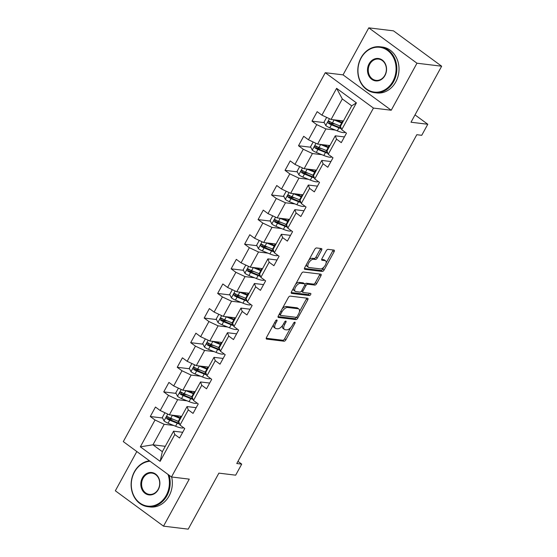 <?xml version="1.0" encoding="UTF-8"?>
<svg xmlns="http://www.w3.org/2000/svg" width="557" height="557" viewBox="0 0 557 557"><rect width="100%" height="100%" fill="white"/><g stroke="black" fill="none" stroke-linecap="round" stroke-linejoin="round"><path stroke-width="0.84" d="M276.787 319.976A1.267 0.62 126.3 0 0 275.52 320.971L266.511 337.431A1.817 0.884 126.3 0 0 266.406 339.011A1.817 0.884 126.3 0 0 266.629 339.095L284.084 341.211A1.817 0.884 126.3 0 0 285.901 339.784L294.911 323.325A1.267 0.62 126.3 0 0 294.98 322.225A1.267 0.62 126.3 0 0 294.82 322.162A1.267 0.62 126.3 0 0 293.553 323.164L292.383 325.295A5.807 2.827 126.3 0 1 286.57 329.869L285.114 329.695A5.807 2.827 126.3 0 1 284.39 329.424A5.807 2.827 126.3 0 1 284.724 324.362L285.894 322.231A1.267 0.62 126.3 0 0 285.964 321.124A1.267 0.62 126.3 0 0 285.804 321.069A1.267 0.62 126.3 0 0 284.536 322.071L283.367 324.202A5.807 2.827 126.3 0 1 277.553 328.776L276.098 328.602A5.807 2.827 126.3 0 1 275.374 328.324A5.807 2.827 126.3 0 1 275.708 323.269L276.878 321.138A1.267 0.62 126.3 0 0 276.947 320.031A1.267 0.62 126.3 0 0 276.787 319.976M321.549 250.211A1.817 0.884 126.3 0 0 321.654 248.631A1.817 0.884 126.3 0 0 321.424 248.547L316.529 247.956A1.817 0.884 126.3 0 0 314.712 249.383L304.707 267.659A1.817 0.884 126.3 0 0 304.602 269.24A1.817 0.884 126.3 0 0 304.825 269.323L322.28 271.44A1.817 0.884 126.3 0 0 324.097 270.013L334.103 251.736A1.817 0.884 126.3 0 0 334.207 250.156A1.817 0.884 126.3 0 0 333.984 250.072L328.066 249.355A1.817 0.884 126.3 0 0 326.249 250.782L321.967 258.608A1.817 0.884 126.3 0 0 321.862 260.189A1.817 0.884 126.3 0 0 322.092 260.272L325.023 260.627A4.853 2.36 126.3 0 1 325.629 260.857A4.853 2.36 126.3 0 1 325.023 265.633A4.853 2.36 126.3 0 1 320.484 268.913L308.996 267.52A4.853 2.36 126.3 0 1 308.39 267.29A4.853 2.36 126.3 0 1 308.996 262.514A4.853 2.36 126.3 0 1 313.535 259.235L315.45 259.465A1.817 0.884 126.3 0 0 317.267 258.037L321.549 250.211L320.247 249.258A1.817 0.884 126.3 0 0 320.547 248.436M136.827 451.539L115.341 490.787L163.514 526.156L188.21 529.15L218.88 473.137L235.667 475.177L241.717 464.127L236.774 463.528L416.803 134.71L421.74 135.309L427.79 124.26L415.014 114.888M416.97 63.213L368.79 27.85L343.049 74.868L391.23 110.237L416.97 63.213L441.659 66.213L410.996 122.227L427.79 124.26M391.23 110.237L373.448 108.079L171.479 476.973L123.299 441.61L325.267 72.709L373.448 108.079M163.514 526.156L189.262 479.131L171.479 476.973M290.162 296.115A1.817 0.884 126.3 0 0 288.345 297.549L278.34 315.826A1.817 0.884 126.3 0 0 278.235 317.406A1.817 0.884 126.3 0 0 278.458 317.49L295.906 319.607A1.817 0.884 126.3 0 0 297.723 318.179L307.736 299.903A1.817 0.884 126.3 0 0 307.84 298.322A1.817 0.884 126.3 0 0 307.61 298.239L290.162 296.115M291.52 291.743L301.525 273.466A1.817 0.884 126.3 0 1 303.342 272.039L320.797 274.155A1.817 0.884 126.3 0 1 321.02 274.239A1.817 0.884 126.3 0 1 320.916 275.819L316.634 283.638A1.817 0.884 126.3 0 1 314.816 285.073L307.743 284.216A1.817 0.884 126.3 0 0 305.925 285.644L303.085 290.831A1.817 0.884 126.3 0 0 302.98 292.411A1.817 0.884 126.3 0 0 303.203 292.502L310.569 293.393A1.267 0.62 126.3 0 1 310.729 293.455A1.267 0.62 126.3 0 1 310.569 294.702A1.267 0.62 126.3 0 1 309.386 295.558L291.645 293.407A1.817 0.884 126.3 0 1 291.415 293.323A1.817 0.884 126.3 0 1 291.52 291.743M368.79 27.85L393.486 30.844L441.659 66.213M324.292 122.631L311.99 121.141L316.745 124.629L308.446 139.772L303.697 136.284L298.51 145.753L303.266 149.241L294.973 164.392L290.218 160.903L285.038 170.365L289.793 173.854L281.494 189.004L276.745 185.516L271.558 194.985L276.314 198.473L268.021 213.616L263.266 210.128L258.086 219.597L262.841 223.085L254.542 238.229L249.794 234.741L244.607 244.21L249.362 247.698L241.07 262.848L236.314 259.36L231.134 268.822L235.89 272.31L227.59 287.461L222.842 283.973L217.655 293.442L222.41 296.93L214.118 312.073L209.362 308.585L204.182 318.054L208.938 321.542L200.638 336.686L195.89 333.197L190.703 342.666L195.458 346.155L187.166 361.305L182.411 357.817L177.23 367.279L181.986 370.767L173.687 385.917L168.938 382.429L163.751 391.898L168.506 395.386L160.214 410.53L155.459 407.042L150.279 416.511L155.027 419.999L140.343 446.825L160.138 461.349L162.338 451.692L173.568 431.181L182.71 432.295M311.99 121.141L317.17 111.672L321.925 115.16L336.609 88.34L356.403 102.864L341.72 129.69L346.468 133.179L341.288 142.641L336.532 139.153L328.24 154.303L332.995 157.791L327.808 167.26L323.06 163.772L314.768 178.915L319.516 182.404L314.336 191.873L309.581 188.384L301.288 203.528L306.044 207.023L300.857 216.485L296.108 212.997L287.816 228.147L292.564 231.635L287.384 241.104L282.629 237.609L274.336 252.76L279.092 256.248L273.905 265.717L269.156 262.229L260.864 277.372L265.612 280.86L260.432 290.329L255.677 286.841L247.385 301.991L252.14 305.48L246.953 314.942L242.204 311.454L233.912 326.604L238.661 330.092L233.48 339.561L228.725 336.073L220.433 351.216L225.188 354.705L220.001 364.174L215.253 360.685L206.96 375.829L211.709 379.317L206.529 388.786L201.773 385.298L193.481 400.448L198.236 403.936L193.049 413.398L188.301 409.91L180.008 425.061L184.757 428.549L179.577 438.018L174.821 434.53L160.138 461.349M329.932 145.572L317.608 144.075L325.901 128.932L335.363 130.08M344.421 136.925L335.279 135.811L326.987 150.961L328.24 154.303M325.901 128.932L316.745 124.629M317.608 144.075L308.446 139.772M336.532 139.153L335.279 135.811M316.46 170.184L304.136 168.694L312.428 153.544L321.883 154.693M330.942 161.537L321.8 160.423L313.507 175.573L314.768 178.915M312.428 153.544L303.266 149.241M304.136 168.694L294.973 164.392M323.06 163.772L321.8 160.423M302.98 194.804L290.657 193.307L298.949 178.156L308.411 179.305M317.469 186.149L308.327 185.042L300.035 200.186L301.288 203.528M298.949 178.156L289.793 173.854M290.657 193.307L281.494 189.004M309.581 188.384L308.327 185.042M289.508 219.416L277.184 217.919L285.476 202.776L294.932 203.918M303.99 210.762L294.848 209.655L286.556 224.805L287.816 228.147M285.476 202.776L276.314 198.473M277.184 217.919L268.021 213.616M296.108 212.997L294.848 209.655M276.028 244.029L263.705 242.532L271.997 227.388L281.459 228.537M290.517 235.381L281.376 234.267L273.083 249.418L274.336 252.76M271.997 227.388L262.841 223.085M263.705 242.532L254.542 238.229M282.629 237.609L281.376 234.267M262.556 268.641L250.232 267.151L258.525 252.001L267.98 253.15M277.038 259.994L267.896 258.88L259.604 274.03L260.864 277.372M258.525 252.001L249.362 247.698M250.232 267.151L241.07 262.848M269.156 262.229L267.896 258.88M249.076 293.26L236.753 291.764L245.045 276.613L254.507 277.762M263.565 284.606L254.424 283.499L246.131 298.643L247.385 301.991M245.045 276.613L235.89 272.31M236.753 291.764L227.59 287.461M255.677 286.841L254.424 283.499M235.604 317.873L223.28 316.376L231.573 301.233L241.028 302.381M250.086 309.219L240.944 308.112L232.652 323.262L233.912 326.604M231.573 301.233L222.41 296.93M223.28 316.376L214.118 312.073M242.204 311.454L240.944 308.112M222.125 342.485L209.801 340.988L218.093 325.845L227.555 326.994M236.614 333.838L227.472 332.724L219.18 347.874L220.433 351.216M218.093 325.845L208.938 321.542M209.801 340.988L200.638 336.686M228.725 336.073L227.472 332.724M208.652 367.105L196.322 365.608L204.621 350.457L214.076 351.606M223.134 358.45L213.992 357.343L205.7 372.487L206.96 375.829M204.621 350.457L195.458 346.155M196.322 365.608L187.166 361.305M215.253 360.685L213.992 357.343M195.173 391.717L182.849 390.22L191.142 375.07L200.604 376.219M209.662 383.063L200.52 381.956L192.228 397.099L193.481 400.448M191.142 375.07L181.986 370.767M182.849 390.22L173.687 385.917M201.773 385.298L200.52 381.956M181.7 416.33L169.37 414.833L177.669 399.689L187.124 400.838M196.182 407.682L187.041 406.568L178.748 421.719L180.008 425.061M177.669 399.689L168.506 395.386M169.37 414.833L160.214 410.53M188.301 409.91L187.041 406.568M165.283 446.31L152.959 444.813L164.19 424.302L173.652 425.451M164.19 424.302L155.027 419.999M162.338 451.692L152.959 444.813L140.343 446.825M174.821 434.53L173.568 431.181M343.049 74.868L325.267 72.709M241.717 464.127L237.957 461.37M341.72 129.69L340.459 126.342L351.69 105.83L342.311 98.951L331.088 119.463L343.411 120.96M356.403 102.864L351.69 105.83M342.311 98.951L336.609 88.34M331.088 119.463L321.925 115.16M173.206 419.296L167.908 418.648M162.581 418.001L150.279 416.511M186.686 394.676L181.38 394.036M176.061 393.388L163.751 391.898M200.158 370.064L194.859 369.423M189.533 368.776L177.23 367.279M213.637 345.451L208.332 344.804M203.013 344.163L190.703 342.666M227.11 320.839L221.811 320.191M216.485 319.544L204.182 318.054M240.589 296.22L235.284 295.579M229.964 294.932L217.655 293.442M254.062 271.607L248.763 270.967M243.437 270.319L231.134 268.822M267.541 246.995L262.236 246.347M256.916 245.707L244.607 244.21M281.013 222.382L275.715 221.735M270.389 221.087L258.086 219.597M294.493 197.763L289.187 197.122M283.868 196.475L271.558 194.985M307.965 173.15L302.667 172.51M297.341 171.862L285.038 170.365M321.445 148.538L316.139 147.89M310.82 147.243L298.51 145.753M334.917 123.919L329.619 123.278M273.501 324.654A5.807 2.827 126.3 0 0 274.072 327.37L275.374 328.324M282.601 325.413A5.807 2.827 126.3 0 0 283.088 328.463L284.39 329.424M266.211 338.245L282.782 340.257A1.817 0.884 126.3 0 0 284.599 338.83L290.768 327.551M299.436 311.718L306.434 298.949A1.817 0.884 126.3 0 0 306.726 298.127M278.04 316.641L294.604 318.653A1.817 0.884 126.3 0 0 296.421 317.225L297.723 318.179M280.624 314.287A1.267 0.62 126.3 0 0 280.554 315.394A1.267 0.62 126.3 0 0 280.714 315.45L296.032 317.309A1.267 0.62 126.3 0 0 297.306 316.313L298.531 314.064A5.807 2.827 126.3 0 0 298.865 309.01A5.807 2.827 126.3 0 0 298.141 308.731L287.67 307.464A5.807 2.827 126.3 0 0 281.856 312.038L280.624 314.287L279.593 313.528M298.865 309.01L297.563 308.049A5.807 2.827 126.3 0 0 296.839 307.777L298.141 308.731M282.169 308.829A5.807 2.827 126.3 0 1 286.368 306.503L296.839 307.777M304.874 284.293A1.817 0.884 126.3 0 1 306.441 283.255L313.514 284.119A1.817 0.884 126.3 0 0 315.332 282.684L319.614 274.866A1.817 0.884 126.3 0 0 319.913 274.044M301.469 291.067A1.817 0.884 126.3 0 0 301.678 291.457L302.98 292.411M291.22 292.557L308.084 294.604A1.267 0.62 126.3 0 0 309.504 293.26M300.397 283.325A4.853 2.36 126.3 0 0 295.858 286.604A4.853 2.36 126.3 0 0 295.259 291.381A4.853 2.36 126.3 0 0 295.858 291.61L299.91 292.098A1.817 0.884 126.3 0 0 301.727 290.67L304.568 285.476A1.817 0.884 126.3 0 0 304.672 283.896A1.817 0.884 126.3 0 0 304.442 283.812L300.397 283.325L299.095 282.364A4.853 2.36 126.3 0 0 295.607 284.279M293.469 288.185A4.853 2.36 126.3 0 0 293.957 290.42L295.259 291.381M304.672 283.896L303.37 282.942A1.817 0.884 126.3 0 0 303.14 282.859L304.442 283.812M299.095 282.364L303.14 282.859M308.87 260.056A4.853 2.36 126.3 0 1 312.233 258.274L314.148 258.511A1.817 0.884 126.3 0 0 315.965 257.076L320.247 249.258M306.58 264.241A4.853 2.36 126.3 0 0 307.088 266.33L308.39 267.29M325.629 260.857L324.327 259.903A4.853 2.36 126.3 0 0 323.721 259.673L325.023 260.627M321.668 259.423L323.721 259.673M326.137 262.953L332.801 250.782A1.817 0.884 126.3 0 0 333.1 249.961M304.407 268.474L320.978 270.486A1.817 0.884 126.3 0 0 322.795 269.059L323.847 267.13M164.935 412.751L162.324 417.485L164.064 420.974A4.902 1.128 28.7 0 0 168.061 423.188L175.587 426.237A14.141 3.258 28.7 0 0 183.58 427.679M179.006 422.394L177.579 421.113A6.747 1.553 -151.3 0 1 177.488 421.029M172.057 415.16A4.902 1.128 28.7 0 0 172.385 415.299L179.911 418.349A14.141 3.258 28.7 0 0 180.468 418.572M174.383 415.445L179.201 417.395A11.739 2.708 28.7 0 0 180.788 417.994M178.832 421.572A14.141 3.258 -151.3 0 1 178.268 421.343L170.741 418.293A4.902 1.128 -151.3 0 1 167.838 416.81C166.327 416.685 165.986 417.318 166.801 418.704A4.902 1.128 28.7 0 0 169.704 420.187L177.23 423.236A14.141 3.258 28.7 0 0 179.66 424.135M179.333 423.271A11.739 2.708 -151.3 0 1 176.52 422.283L168.994 419.233A2.493 0.578 -151.3 0 1 168.221 418.878L167.678 417.409M181.185 417.263L180.907 417.228A4.345 1.003 28.7 0 0 180.155 417.388A4.345 1.003 28.7 0 0 180.21 417.785M178.212 416.991A6.747 1.553 -151.3 0 1 178.052 416.232A6.747 1.553 -151.3 0 1 178.658 415.961M180.176 416.149A6.747 1.553 28.7 0 0 180.259 416.218L181.262 417.123M167.838 416.81L167.385 416.65M150.049 461.245A22.552 19.008 -83.1 0 0 134.46 472.058A22.552 19.008 -83.1 0 0 139.807 502.964A22.552 19.008 -83.1 0 0 166.237 495.375A22.552 19.008 -83.1 0 0 168.026 474.439M169.07 475.205A23.109 19.474 96.9 0 1 166.919 495.695A23.109 19.474 96.9 0 1 147.863 506.689A23.109 19.474 96.9 0 1 134.369 471.8A23.109 19.474 96.9 0 1 149.457 460.813M142.404 477.885A11.279 9.504 96.9 0 1 155.619 474.091A11.279 9.504 96.9 0 1 158.292 489.547A11.279 9.504 96.9 0 1 145.078 493.342A11.279 9.504 96.9 0 1 142.404 477.885M158.195 489.297A10.722 9.037 -83.1 0 0 151.936 473.109A10.722 9.037 -83.1 0 0 143.093 478.205A10.722 9.037 -83.1 0 0 149.353 494.393A10.722 9.037 -83.1 0 0 158.195 489.297M171.653 476.994A23.109 19.474 96.9 0 1 169.091 495.96A23.109 19.474 96.9 0 1 150.035 506.954L147.863 506.689M361.131 58.025A22.552 19.008 -83.1 0 0 366.478 88.939A22.552 19.008 -83.1 0 0 392.908 81.35A22.552 19.008 -83.1 0 0 387.561 50.436A22.552 19.008 -83.1 0 0 361.131 58.025M393.597 81.67A23.109 19.474 96.9 0 1 374.534 92.664A23.109 19.474 96.9 0 1 361.04 57.775A23.109 19.474 96.9 0 1 380.104 46.788A23.109 19.474 96.9 0 1 393.597 81.67M369.075 63.86A11.279 9.504 96.9 0 1 382.29 60.065A11.279 9.504 96.9 0 1 384.964 75.522A11.279 9.504 96.9 0 1 371.749 79.317A11.279 9.504 96.9 0 1 369.075 63.86M384.866 75.272A10.722 9.037 -83.1 0 0 378.607 59.084A10.722 9.037 -83.1 0 0 369.764 64.18A10.722 9.037 -83.1 0 0 376.024 80.368A10.722 9.037 -83.1 0 0 384.866 75.272M380.104 46.788L382.276 47.046A23.109 19.474 96.9 0 1 395.769 81.935A23.109 19.474 96.9 0 1 376.706 92.928L374.534 92.664M178.414 388.138L175.796 392.866L177.537 396.354A4.902 1.128 28.7 0 0 181.54 398.568L189.067 401.625A14.141 3.258 28.7 0 0 197.053 403.066M192.478 397.775L191.051 396.5A6.747 1.553 -151.3 0 1 190.96 396.417M185.537 390.548A4.902 1.128 28.7 0 0 185.857 390.68L193.383 393.736A14.141 3.258 28.7 0 0 193.947 393.959M187.862 390.826L192.673 392.782A11.739 2.708 28.7 0 0 194.261 393.381M192.304 396.953A14.141 3.258 -151.3 0 1 191.747 396.73L184.221 393.681A4.902 1.128 -151.3 0 1 181.317 392.198C179.807 392.072 179.458 392.706 180.28 394.091A4.902 1.128 28.7 0 0 183.183 395.574L190.71 398.624A14.141 3.258 28.7 0 0 193.133 399.515M192.813 398.659A11.739 2.708 -151.3 0 1 190 397.67L182.473 394.621A2.493 0.578 -151.3 0 1 181.7 394.265L181.15 392.796M194.665 392.643L194.386 392.615A4.345 1.003 28.7 0 0 193.634 392.776A4.345 1.003 28.7 0 0 193.683 393.172M191.685 392.379A6.747 1.553 -151.3 0 1 191.524 391.62A6.747 1.553 -151.3 0 1 192.13 391.348M193.648 391.529A6.747 1.553 28.7 0 0 193.732 391.606L194.741 392.511M181.317 392.198L180.865 392.037M191.887 363.526L189.276 368.254L191.016 371.742A4.902 1.128 28.7 0 0 195.013 373.956L202.539 377.005A14.141 3.258 28.7 0 0 210.532 378.454M205.958 373.162L204.53 371.881A6.747 1.553 -151.3 0 1 204.44 371.798M199.009 365.935A4.902 1.128 28.7 0 0 199.336 366.067L206.863 369.117A14.141 3.258 28.7 0 0 207.42 369.34M201.335 366.214L206.153 368.163A11.739 2.708 28.7 0 0 207.74 368.762M205.784 372.341A14.141 3.258 -151.3 0 1 205.22 372.118L197.693 369.068A4.902 1.128 -151.3 0 1 194.79 367.585C193.279 367.46 192.938 368.086 193.752 369.479A4.902 1.128 28.7 0 0 196.656 370.962L204.182 374.012A14.141 3.258 28.7 0 0 206.612 374.903M206.285 374.046A11.739 2.708 -151.3 0 1 203.472 373.058L195.946 370.008A2.493 0.578 -151.3 0 1 195.173 369.646L194.63 368.177M208.137 368.031L207.858 367.996A4.345 1.003 28.7 0 0 207.107 368.156A4.345 1.003 28.7 0 0 207.162 368.56M205.164 367.766A6.747 1.553 -151.3 0 1 205.004 367.007A6.747 1.553 -151.3 0 1 205.61 366.736M207.127 366.917A6.747 1.553 28.7 0 0 207.211 366.993L208.214 367.899M194.79 367.585L194.337 367.418M205.366 338.907L202.748 343.641L204.489 347.129A4.902 1.128 28.7 0 0 208.492 349.343L216.019 352.393A14.141 3.258 28.7 0 0 224.005 353.841M219.43 348.55L218.003 347.269A6.747 1.553 -151.3 0 1 217.912 347.185M212.489 341.316A4.902 1.128 28.7 0 0 212.809 341.455L220.335 344.505A14.141 3.258 28.7 0 0 220.899 344.727M214.814 341.601L219.625 343.551A11.739 2.708 28.7 0 0 221.213 344.149M219.256 347.728A14.141 3.258 -151.3 0 1 218.699 347.505L211.173 344.449A4.902 1.128 -151.3 0 1 208.269 342.973C206.758 342.84 206.41 343.474 207.232 344.86A4.902 1.128 28.7 0 0 210.135 346.343L217.662 349.399A14.141 3.258 28.7 0 0 220.085 350.29M219.764 349.427A11.739 2.708 -151.3 0 1 216.952 348.445L209.425 345.389A2.493 0.578 -151.3 0 1 208.652 345.034L208.102 343.565M221.616 343.418L221.338 343.384A4.345 1.003 28.7 0 0 220.586 343.544A4.345 1.003 28.7 0 0 220.635 343.941M218.636 343.154A6.747 1.553 -151.3 0 1 218.476 342.388A6.747 1.553 -151.3 0 1 219.089 342.116M220.6 342.304A6.747 1.553 28.7 0 0 220.683 342.381L221.693 343.279M208.269 342.973L207.817 342.806M218.845 314.294L216.227 319.022L217.968 322.517A4.902 1.128 28.7 0 0 221.965 324.731L229.491 327.781A14.141 3.258 28.7 0 0 237.484 329.222M232.91 323.937L231.482 322.656A6.747 1.553 -151.3 0 1 231.392 322.573M225.961 316.703A4.902 1.128 28.7 0 0 226.288 316.836L233.815 319.892A14.141 3.258 28.7 0 0 234.372 320.115M228.286 316.989L233.105 318.938A11.739 2.708 28.7 0 0 234.692 319.537M232.735 323.109A14.141 3.258 -151.3 0 1 232.172 322.886L224.645 319.836A4.902 1.128 -151.3 0 1 221.742 318.353C220.231 318.228 219.89 318.862 220.704 320.247A4.902 1.128 28.7 0 0 223.608 321.73L231.134 324.78A14.141 3.258 28.7 0 0 233.564 325.678M233.237 324.815A11.739 2.708 -151.3 0 1 230.424 323.826L222.897 320.776A2.493 0.578 -151.3 0 1 222.125 320.421L221.582 318.952M235.089 318.806L234.81 318.771A4.345 1.003 28.7 0 0 234.065 318.931A4.345 1.003 28.7 0 0 234.114 319.328M232.116 318.534A6.747 1.553 -151.3 0 1 231.956 317.775A6.747 1.553 -151.3 0 1 232.561 317.504M234.079 317.685A6.747 1.553 28.7 0 0 234.163 317.762L235.165 318.667M221.742 318.353L221.289 318.193M232.318 289.682L229.7 294.409L231.44 297.898A4.902 1.128 28.7 0 0 235.444 300.112L242.97 303.168A14.141 3.258 28.7 0 0 250.956 304.609M246.382 299.318L244.962 298.044A6.747 1.553 -151.3 0 1 244.864 297.96M239.44 292.091A4.902 1.128 28.7 0 0 239.761 292.223L247.287 295.28A14.141 3.258 28.7 0 0 247.851 295.502M241.766 292.369L246.577 294.326A11.739 2.708 28.7 0 0 248.164 294.925M246.208 298.496A14.141 3.258 -151.3 0 1 245.651 298.274L238.124 295.224A4.902 1.128 -151.3 0 1 235.221 293.741C233.71 293.616 233.362 294.249 234.184 295.635A4.902 1.128 28.7 0 0 237.087 297.118L244.614 300.167A14.141 3.258 28.7 0 0 247.036 301.058M246.716 300.202A11.739 2.708 -151.3 0 1 243.903 299.213L236.377 296.164A2.493 0.578 -151.3 0 1 235.604 295.809L235.054 294.34M248.568 294.187L248.29 294.159A4.345 1.003 28.7 0 0 247.538 294.312A4.345 1.003 28.7 0 0 247.587 294.716M245.588 293.922A6.747 1.553 -151.3 0 1 245.428 293.163A6.747 1.553 -151.3 0 1 246.041 292.891M247.552 293.073A6.747 1.553 28.7 0 0 247.635 293.149L248.645 294.054M235.221 293.741L234.769 293.581M245.797 265.062L243.179 269.797L244.92 273.285A4.902 1.128 28.7 0 0 248.916 275.499L256.443 278.549A14.141 3.258 28.7 0 0 264.436 279.997M259.861 274.705L258.434 273.424A6.747 1.553 -151.3 0 1 258.344 273.341M252.913 267.471A4.902 1.128 28.7 0 0 253.24 267.611L260.767 270.66A14.141 3.258 28.7 0 0 261.324 270.883M255.238 267.757L260.056 269.706A11.739 2.708 28.7 0 0 261.644 270.305M259.687 273.884A14.141 3.258 -151.3 0 1 259.123 273.661L251.597 270.611A4.902 1.128 -151.3 0 1 248.694 269.128C247.183 269.003 246.842 269.63 247.656 271.022A4.902 1.128 28.7 0 0 250.559 272.498L258.086 275.555A14.141 3.258 28.7 0 0 260.516 276.446M260.189 275.59A11.739 2.708 -151.3 0 1 257.376 274.601L249.849 271.551A2.493 0.578 -151.3 0 1 249.076 271.189L248.533 269.72M262.041 269.574L261.762 269.539A4.345 1.003 28.7 0 0 261.017 269.699A4.345 1.003 28.7 0 0 261.066 270.103M259.068 269.31A6.747 1.553 -151.3 0 1 258.908 268.544A6.747 1.553 -151.3 0 1 259.513 268.279M261.031 268.46A6.747 1.553 28.7 0 0 261.115 268.537L262.117 269.442M248.694 269.128L248.241 268.961M259.27 240.45L256.652 245.184L258.392 248.673A4.902 1.128 28.7 0 0 262.396 250.887L269.922 253.936A14.141 3.258 28.7 0 0 277.908 255.378M273.334 250.093L271.913 248.812A6.747 1.553 -151.3 0 1 271.816 248.728M266.392 242.859A4.902 1.128 28.7 0 0 266.712 242.998L274.239 246.048A14.141 3.258 28.7 0 0 274.803 246.271M268.718 243.144L273.529 245.094A11.739 2.708 28.7 0 0 275.116 245.693M273.16 249.271A14.141 3.258 -151.3 0 1 272.603 249.049L265.076 245.992A4.902 1.128 -151.3 0 1 262.173 244.509C260.662 244.384 260.314 245.017 261.136 246.403A4.902 1.128 28.7 0 0 264.039 247.886L271.565 250.942A14.141 3.258 28.7 0 0 273.988 251.834M273.668 250.97A11.739 2.708 -151.3 0 1 270.855 249.989L263.329 246.932A2.493 0.578 -151.3 0 1 262.556 246.577L262.006 245.108M275.52 244.962L275.242 244.927A4.345 1.003 28.7 0 0 274.49 245.087A4.345 1.003 28.7 0 0 274.538 245.484M272.54 244.69A6.747 1.553 -151.3 0 1 272.38 243.931A6.747 1.553 -151.3 0 1 272.993 243.66M274.504 243.848A6.747 1.553 28.7 0 0 274.587 243.924L275.597 244.822M262.173 244.509L261.72 244.349M272.749 215.838L270.131 220.565L271.872 224.06A4.902 1.128 28.7 0 0 275.868 226.267L283.395 229.324A14.141 3.258 28.7 0 0 291.388 230.765M286.813 225.481L285.386 224.199A6.747 1.553 -151.3 0 1 285.295 224.116M279.865 218.247A4.902 1.128 28.7 0 0 280.192 218.379L287.718 221.435A14.141 3.258 28.7 0 0 288.275 221.658M282.19 218.525L287.008 220.481A11.739 2.708 28.7 0 0 288.596 221.08M286.639 224.652A14.141 3.258 -151.3 0 1 286.075 224.429L278.549 221.38A4.902 1.128 -151.3 0 1 275.645 219.897C274.135 219.771 273.793 220.405 274.608 221.79A4.902 1.128 28.7 0 0 277.511 223.273L285.038 226.323A14.141 3.258 28.7 0 0 287.468 227.214M287.14 226.358A11.739 2.708 -151.3 0 1 284.328 225.369L276.801 222.32A2.493 0.578 -151.3 0 1 276.028 221.965L275.485 220.495M288.992 220.349L288.714 220.314A4.345 1.003 28.7 0 0 287.969 220.475A4.345 1.003 28.7 0 0 288.018 220.871M286.02 220.078A6.747 1.553 -151.3 0 1 285.859 219.319A6.747 1.553 -151.3 0 1 286.465 219.047M287.983 219.228A6.747 1.553 28.7 0 0 288.066 219.305L289.069 220.21M275.645 219.897L275.193 219.737M286.221 191.225L283.604 195.953L285.344 199.441A4.902 1.128 28.7 0 0 289.348 201.655L296.874 204.711A14.141 3.258 28.7 0 0 304.86 206.153M300.286 200.861L298.865 199.587A6.747 1.553 -151.3 0 1 298.768 199.497M293.344 193.634A4.902 1.128 28.7 0 0 293.664 193.766L301.191 196.816A14.141 3.258 28.7 0 0 301.755 197.039M295.67 193.913L300.481 195.869A11.739 2.708 28.7 0 0 302.068 196.461M300.112 200.04A14.141 3.258 -151.3 0 1 299.555 199.817L292.028 196.767A4.902 1.128 -151.3 0 1 289.125 195.284C287.614 195.159 287.266 195.786 288.087 197.178A4.902 1.128 28.7 0 0 290.991 198.661L298.517 201.711A14.141 3.258 28.7 0 0 300.94 202.602M300.62 201.745A11.739 2.708 -151.3 0 1 297.807 200.757L290.281 197.707A2.493 0.578 -151.3 0 1 289.508 197.352L288.958 195.876M302.472 195.73L302.193 195.695A4.345 1.003 28.7 0 0 301.441 195.855A4.345 1.003 28.7 0 0 301.49 196.259M299.492 195.465A6.747 1.553 -151.3 0 1 299.332 194.706A6.747 1.553 -151.3 0 1 299.945 194.435M301.455 194.616A6.747 1.553 28.7 0 0 301.539 194.692L302.548 195.598M289.125 195.284L288.672 195.124M299.701 166.606L297.083 171.34L298.824 174.828A4.902 1.128 28.7 0 0 302.82 177.042L310.346 180.092A14.141 3.258 28.7 0 0 318.339 181.54M313.765 176.249L312.338 174.968A6.747 1.553 -151.3 0 1 312.247 174.884M306.816 169.015A4.902 1.128 28.7 0 0 307.144 169.154L314.67 172.204A14.141 3.258 28.7 0 0 315.227 172.426M309.149 169.3L313.96 171.25A11.739 2.708 28.7 0 0 315.547 171.848M313.591 175.427A14.141 3.258 -151.3 0 1 313.027 175.204L305.501 172.148A4.902 1.128 -151.3 0 1 302.597 170.672C301.086 170.546 300.745 171.173 301.56 172.566A4.902 1.128 28.7 0 0 304.463 174.042L311.99 177.098A14.141 3.258 28.7 0 0 314.42 177.989M314.092 177.126A11.739 2.708 -151.3 0 1 311.279 176.144L303.753 173.088A2.493 0.578 -151.3 0 1 302.98 172.733L302.437 171.264M315.944 171.117L315.666 171.083A4.345 1.003 28.7 0 0 314.921 171.243A4.345 1.003 28.7 0 0 314.97 171.64M312.971 170.853A6.747 1.553 -151.3 0 1 312.811 170.087A6.747 1.553 -151.3 0 1 313.417 169.815M314.935 170.003A6.747 1.553 28.7 0 0 315.018 170.08L316.021 170.985M302.597 170.672L302.145 170.505M313.173 141.993L310.555 146.728L312.296 150.216A4.902 1.128 28.7 0 0 316.299 152.43L323.826 155.48A14.141 3.258 28.7 0 0 331.812 156.921M327.238 151.636L325.817 150.355A6.747 1.553 -151.3 0 1 325.72 150.272M320.296 144.402A4.902 1.128 28.7 0 0 320.616 144.542L328.143 147.591A14.141 3.258 28.7 0 0 328.707 147.814M322.621 144.688L327.432 146.637A11.739 2.708 28.7 0 0 329.02 147.236M327.063 150.815A14.141 3.258 -151.3 0 1 326.506 150.585L318.98 147.535A4.902 1.128 -151.3 0 1 316.077 146.052C314.566 145.927 314.218 146.561 315.039 147.946A4.902 1.128 28.7 0 0 317.943 149.429L325.469 152.479A14.141 3.258 28.7 0 0 327.892 153.377M327.572 152.514A11.739 2.708 -151.3 0 1 324.759 151.525L317.232 148.475A2.493 0.578 -151.3 0 1 316.46 148.12L315.91 146.651M329.424 146.505L329.145 146.47A4.345 1.003 28.7 0 0 328.393 146.63A4.345 1.003 28.7 0 0 328.442 147.027M326.444 146.233A6.747 1.553 -151.3 0 1 326.284 145.474A6.747 1.553 -151.3 0 1 326.896 145.203M328.407 145.391A6.747 1.553 28.7 0 0 328.491 145.461L329.5 146.366M316.077 146.052L315.624 145.892M326.653 117.381L324.035 122.108L325.775 125.597A4.902 1.128 28.7 0 0 329.779 127.811L337.305 130.867A14.141 3.258 28.7 0 0 345.291 132.308M340.717 127.017L339.29 125.743A6.747 1.553 -151.3 0 1 339.199 125.659M333.768 119.79A4.902 1.128 28.7 0 0 334.096 119.922L341.622 122.979A14.141 3.258 28.7 0 0 342.179 123.201M336.101 120.068L340.912 122.025A11.739 2.708 28.7 0 0 342.499 122.624M340.543 126.195A14.141 3.258 -151.3 0 1 339.979 125.973L332.452 122.923A4.902 1.128 -151.3 0 1 329.549 121.44C328.038 121.315 327.697 121.948 328.512 123.334A4.902 1.128 28.7 0 0 331.415 124.817L338.941 127.866A14.141 3.258 28.7 0 0 341.371 128.758M341.044 127.901A11.739 2.708 -151.3 0 1 338.231 126.912L330.705 123.863A2.493 0.578 -151.3 0 1 329.932 123.508L329.389 122.039M342.896 121.886L342.618 121.858A4.345 1.003 28.7 0 0 341.873 122.018A4.345 1.003 28.7 0 0 341.921 122.415M339.923 121.621A6.747 1.553 -151.3 0 1 339.763 120.862A6.747 1.553 -151.3 0 1 340.369 120.59M341.887 120.772A6.747 1.553 28.7 0 0 341.97 120.848L342.973 121.753M329.549 121.44L329.096 121.28M274.678 322.51L275.708 323.269M284.933 321.528L285.894 322.231M283.694 323.603L284.724 324.362M293.95 322.621L294.911 323.325M284.599 338.83L285.901 339.784M282.782 340.257L284.084 341.211M266.253 338.823L266.629 339.095M275.917 320.435L276.878 321.138M306.434 298.949L307.736 299.903M294.604 318.653L295.906 319.607M278.082 317.218L278.458 317.49M286.368 306.503L287.67 307.464M280.825 311.279L281.856 312.038M319.614 274.866L320.916 275.819M315.332 282.684L316.634 283.638M313.514 284.119L314.816 285.073M306.441 283.255L307.743 284.216M304.825 284.843L305.925 285.644M302.047 290.072L303.085 290.831M308.084 294.604L309.386 295.558M291.269 293.135L291.645 293.407M315.965 257.076L317.267 258.037M314.148 258.511L315.45 259.465M312.233 258.274L313.535 259.235M321.716 259.994L322.092 260.272M332.801 250.782L334.103 251.736M322.795 269.059L324.097 270.013M320.978 270.486L322.28 271.44M304.456 269.052L304.825 269.323M167.748 414.074L164.016 420.883M177.23 423.236L175.587 426.237M180.907 417.228L180.538 417.903M179.911 418.349L178.268 421.343M169.704 420.187L168.061 423.188M172.385 415.299L170.741 418.293M168.221 418.878L166.801 418.704M181.227 389.454L177.495 396.271M190.71 398.624L189.067 401.625M194.386 392.615L194.01 393.291M193.383 393.736L191.747 396.73M183.183 395.574L181.54 398.568M185.857 390.68L184.221 393.681M181.7 394.265L180.28 394.091M194.699 364.842L190.967 371.658M204.182 374.012L202.539 377.005M207.858 367.996L207.489 368.678M206.863 369.117L205.22 372.118M196.656 370.962L195.013 373.956M199.336 366.067L197.693 369.068M195.173 369.646L193.752 369.479M208.179 340.23L204.447 347.039M217.662 349.399L216.019 352.393M221.338 343.384L220.962 344.059M220.335 344.505L218.699 347.505M210.135 346.343L208.492 349.343M212.809 341.455L211.173 344.449M208.652 345.034L207.232 344.86M221.651 315.617L217.919 322.426M231.134 324.78L229.491 327.781M234.81 318.771L234.441 319.446M233.815 319.892L232.172 322.886M223.608 321.73L221.965 324.731M226.288 316.836L224.645 319.836M222.125 320.421L220.704 320.247M235.131 290.998L231.399 297.814M244.614 300.167L242.97 303.168M248.29 294.159L247.914 294.834M247.287 295.28L245.651 298.274M237.087 297.118L235.444 300.112M239.761 292.223L238.124 295.224M235.604 295.809L234.184 295.635M248.603 266.385L244.871 273.202M258.086 275.555L256.443 278.549M261.762 269.539L261.393 270.222M260.767 270.66L259.123 273.661M250.559 272.498L248.916 275.499M253.24 267.611L251.597 270.611M249.076 271.189L247.656 271.022M262.082 241.773L258.351 248.582M271.565 250.942L269.922 253.936M275.242 244.927L274.866 245.602M274.239 246.048L272.603 249.049M264.039 247.886L262.396 250.887M266.712 242.998L265.076 245.992M262.556 246.577L261.136 246.403M275.555 217.16L271.823 223.97M285.038 226.323L283.395 229.324M288.714 220.314L288.345 220.99M287.718 221.435L286.075 224.429M277.511 223.273L275.868 226.267M280.192 218.379L278.549 221.38M276.028 221.965L274.608 221.79M289.034 192.541L285.302 199.357M298.517 201.711L296.874 204.711M302.193 195.695L301.817 196.377M301.191 196.816L299.555 199.817M290.991 198.661L289.348 201.655M293.664 193.766L292.028 196.767M289.508 197.352L288.087 197.178M302.507 167.929L298.775 174.745M311.99 177.098L310.346 180.092M315.666 171.083L315.297 171.765M314.67 172.204L313.027 175.204M304.463 174.042L302.82 177.042M307.144 169.154L305.501 172.148M302.98 172.733L301.56 172.566M315.986 143.316L312.254 150.125M325.469 152.479L323.826 155.48M329.145 146.47L328.769 147.145M328.143 147.591L326.506 150.585M317.943 149.429L316.299 152.43M320.616 144.542L318.98 147.535M316.46 148.12L315.039 147.946M329.459 118.697L325.727 125.513M338.941 127.866L337.305 130.867M342.618 121.858L342.249 122.533M341.622 122.979L339.979 125.973M331.415 124.817L329.779 127.811M334.096 119.922L332.452 122.923M329.932 123.508L328.512 123.334M279.252 314.433L280.554 315.394M178.052 416.232L177.739 416.803M191.524 391.62L191.211 392.191M205.004 367.007L204.691 367.571M218.476 342.388L218.163 342.959M231.956 317.775L231.642 318.346M245.428 293.163L245.115 293.734M258.908 268.544L258.594 269.115M272.38 243.931L272.067 244.502M285.859 219.319L285.546 219.89M299.332 194.706L299.018 195.27M312.811 170.087L312.498 170.658M326.284 145.474L325.97 146.045M339.763 120.862L339.45 121.433"/></g></svg>
